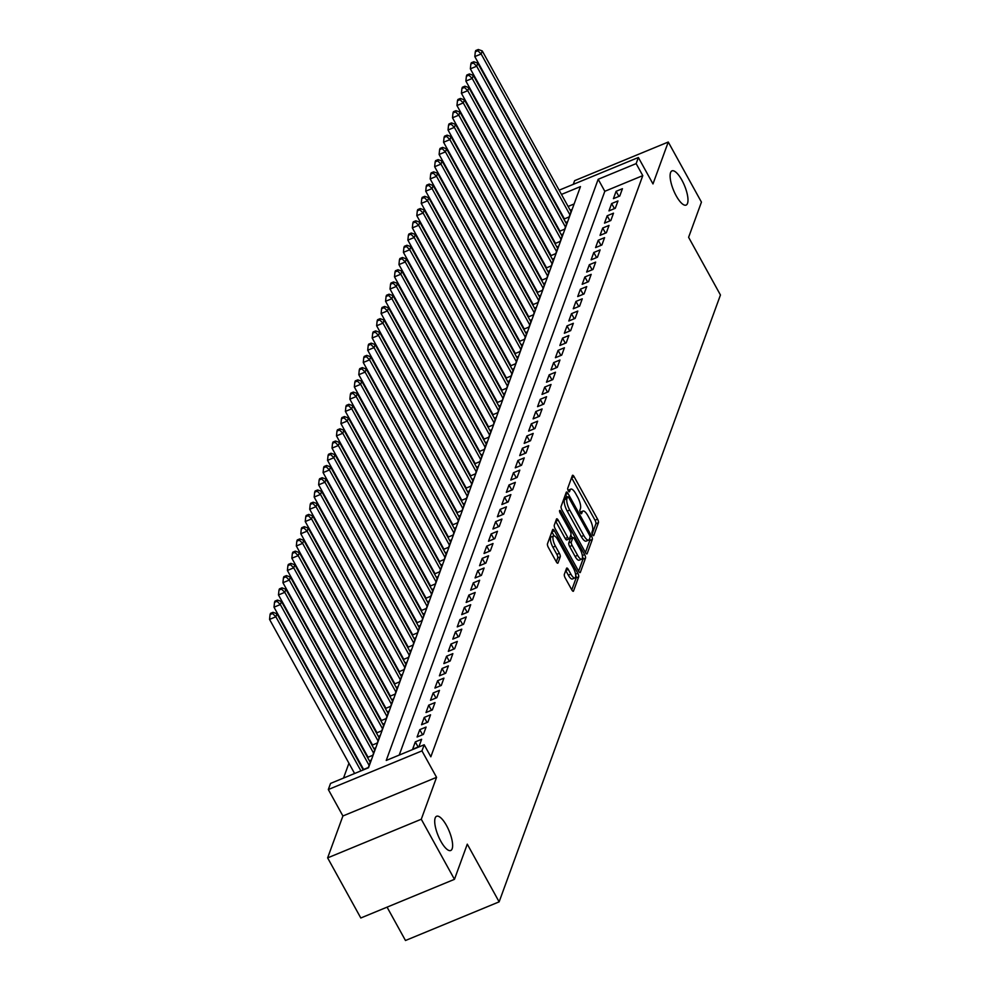 <?xml version="1.0" encoding="UTF-8"?>
<svg xmlns="http://www.w3.org/2000/svg" width="990" height="990" viewBox="0 0 990 990"><rect width="100%" height="100%" fill="white"/><g stroke="black" fill="none" stroke-linecap="round" stroke-linejoin="round"><path stroke-width="1.49" d="M592.552 534.687A1.992 0.644 67.6 0 0 593.616 535.677A1.992 0.644 67.6 0 0 593.765 535.491L598.43 522.732A2.834 0.916 67.6 0 0 597.564 519.168L574.113 476.697A2.834 0.916 67.6 0 0 572.591 475.274A2.834 0.916 67.6 0 0 572.369 475.546L567.716 488.305A1.992 0.644 67.6 0 0 568.322 490.793A1.992 0.644 67.6 0 0 569.386 491.795A1.992 0.644 67.6 0 0 569.547 491.609L570.141 489.951A9.083 2.933 67.6 0 1 570.846 489.11A9.083 2.933 67.6 0 1 575.722 493.664L577.665 497.203A9.083 2.933 67.6 0 1 580.437 508.6L579.831 510.246A1.992 0.644 67.6 0 0 580.437 512.746A1.992 0.644 67.6 0 0 581.501 513.736A1.992 0.644 67.6 0 0 581.662 513.55L582.256 511.904A9.083 2.933 67.6 0 1 582.962 511.05A9.083 2.933 67.6 0 1 587.825 515.604L589.78 519.144A9.083 2.933 67.6 0 1 592.552 530.541L591.946 532.187A1.992 0.644 67.6 0 0 592.552 534.687M446.527 825.549A18.513 5.965 67.6 0 0 436.602 816.267A18.513 5.965 67.6 0 0 440.81 841.215A18.513 5.965 67.6 0 0 450.735 850.497A18.513 5.965 67.6 0 0 446.527 825.549M681.9 180.155A18.513 5.965 67.6 0 0 671.987 170.874A18.513 5.965 67.6 0 0 676.195 195.81A18.513 5.965 67.6 0 0 686.107 205.091A18.513 5.965 67.6 0 0 681.9 180.155M564.337 574.373A2.834 0.916 67.6 0 0 565.203 577.937L571.787 589.854A2.834 0.916 67.6 0 0 573.309 591.278A2.834 0.916 67.6 0 0 573.519 591.005L578.692 576.836A2.834 0.916 67.6 0 0 577.826 573.272L554.388 530.801A2.834 0.916 67.6 0 0 552.865 529.378A2.834 0.916 67.6 0 0 552.643 529.65L547.47 543.819A2.834 0.916 67.6 0 0 548.336 547.383L556.281 561.775A2.834 0.916 67.6 0 0 557.803 563.199A2.834 0.916 67.6 0 0 558.026 562.926L560.241 556.863A2.834 0.916 67.6 0 0 559.375 553.311L555.427 546.171A7.598 2.45 67.6 0 1 553.707 535.937A7.598 2.45 67.6 0 1 557.778 539.748L573.21 567.703A7.598 2.45 67.6 0 1 574.93 577.937A7.598 2.45 67.6 0 1 570.871 574.126L568.297 569.473A2.834 0.916 67.6 0 0 566.775 568.05A2.834 0.916 67.6 0 0 566.552 568.31L564.337 574.373M454.46 879.33L360.805 917.99L327.628 857.885L421.282 819.237L454.46 879.33L467.28 844.161L499.133 901.853L720.448 294.995L688.607 237.303L701.44 202.121L668.262 142.028L652.979 183.93L638.377 157.497L636.149 163.61L642.782 175.626L430.836 756.793L424.203 744.777L421.963 750.89L328.321 789.537L330.549 783.424L368.515 767.757L580.462 186.59L561.466 194.424M421.282 819.237L436.565 777.336L421.963 750.89M585.412 552.507A2.834 0.916 67.6 0 0 586.922 553.93A2.834 0.916 67.6 0 0 587.144 553.658L592.317 539.488A2.834 0.916 67.6 0 0 591.451 535.924L568 493.453A2.834 0.916 67.6 0 0 566.478 492.03A2.834 0.916 67.6 0 0 566.268 492.302L561.095 506.472A2.834 0.916 67.6 0 0 561.961 510.036L585.412 552.507M585.498 558.162L580.338 572.331A2.834 0.916 67.6 0 1 580.115 572.604A2.834 0.916 67.6 0 1 578.593 571.181L555.155 528.71A2.834 0.916 67.6 0 1 554.289 525.146L556.491 519.082A2.834 0.916 67.6 0 1 556.714 518.81A2.834 0.916 67.6 0 1 558.236 520.233L567.74 537.459A2.834 0.916 67.6 0 0 569.262 538.882A2.834 0.916 67.6 0 0 569.485 538.622L570.958 534.6A2.834 0.916 67.6 0 0 570.091 531.036L560.192 513.105A1.992 0.644 67.6 0 1 559.734 510.432A1.992 0.644 67.6 0 1 560.798 511.422L584.644 554.598A2.834 0.916 67.6 0 1 585.498 558.162L582.974 559.202L578.606 571.193M668.262 142.028L574.608 180.675L573.272 184.363M362.786 767.993L362.526 768.685M367.24 755.754L366.993 756.459M371.708 743.515L371.448 744.22M376.175 731.288L375.915 731.981M380.63 719.049L380.37 719.755M385.098 706.81L384.838 707.516M389.553 694.584L389.305 695.277M394.02 682.345L393.76 683.051M398.475 670.106L398.228 670.812M402.942 657.867L402.683 658.573M407.41 645.641L407.15 646.334M411.865 633.402L411.617 634.107M416.332 621.163L416.072 621.869M420.787 608.937L420.54 609.63M425.255 596.698L424.995 597.403M429.71 584.459L429.462 585.164M434.177 572.232L433.917 572.925M438.644 559.994L438.384 560.699M443.099 547.755L442.852 548.46M447.567 535.516L447.307 536.221M452.022 523.289L451.774 523.982M456.489 511.05L456.229 511.756M460.956 498.812L460.696 499.517M465.411 486.585L465.151 487.278M469.879 474.346L469.619 475.052M474.334 462.107L474.086 462.813M478.801 449.881L478.541 450.574M483.256 437.642L483.009 438.347M487.724 425.403L487.464 426.108M492.191 413.177L491.931 413.87M496.646 400.938L496.398 401.631M501.113 388.699L500.853 389.404M505.568 376.46L505.321 377.165M510.036 364.233L509.776 364.926M514.503 351.995L514.243 352.7M518.958 339.756L518.698 340.461M523.425 327.529L523.165 328.222M527.88 315.29L527.633 315.996M532.348 303.051L532.088 303.757M536.803 290.825L536.555 291.518M541.27 278.586L541.01 279.291M545.738 266.347L545.478 267.053M550.192 254.108L549.933 254.814M554.66 241.882L554.4 242.575M559.115 229.643L558.867 230.348M619.752 196.045L622.425 188.706L616.102 191.317L613.416 198.656L619.752 196.045M615.285 208.284L617.97 200.945L611.634 203.556L608.961 210.895L615.285 208.284M610.83 220.523L613.503 213.172L607.179 215.783L604.494 223.134L610.83 220.523M606.363 232.749L609.036 225.411L602.712 228.022L600.039 235.36L606.363 232.749M601.895 244.988L604.581 237.649L598.245 240.261L595.572 247.599L601.895 244.988M597.44 257.227L600.113 249.876L593.79 252.5L591.117 259.838L597.44 257.227M592.973 269.453L595.658 262.115L589.322 264.726L586.649 272.064L592.973 269.453M588.518 281.692L591.191 274.354L584.867 276.965L582.182 284.303L588.518 281.692M584.05 293.931L586.724 286.593L580.4 289.204L577.727 296.542L584.05 293.931M579.596 306.158L582.269 298.819L575.945 301.43L573.26 308.781L579.596 306.158M575.128 318.396L577.801 311.058L571.478 313.669L568.804 321.007L575.128 318.396M570.661 330.635L573.346 323.297L567.01 325.908L564.337 333.246L570.661 330.635M566.206 342.874L568.879 335.523L562.555 338.135L559.87 345.485L566.206 342.874M561.738 355.101L564.424 347.762L558.088 350.373L555.415 357.712L561.738 355.101M557.283 367.339L559.956 360.001L553.633 362.612L550.947 369.951L557.283 367.339M552.816 379.578L555.489 372.228L549.165 374.839L546.492 382.19L552.816 379.578M548.349 391.805L551.034 384.466L544.698 387.078L542.025 394.416L548.349 391.805M543.894 404.044L546.567 396.705L540.243 399.317L537.57 406.655L543.894 404.044M539.426 416.283L542.112 408.944L535.776 411.555L533.103 418.894L539.426 416.283M534.971 428.509L537.644 421.171L531.321 423.782L528.635 431.12L534.971 428.509M530.504 440.748L533.189 433.41L526.853 436.021L524.18 443.359L530.504 440.748M526.049 452.987L528.722 445.649L522.398 448.26L519.713 455.598L526.049 452.987M521.582 465.226L524.255 457.875L517.931 460.486L515.258 467.837L521.582 465.226M517.114 477.452L519.8 470.114L513.464 472.725L510.791 480.063L517.114 477.452M512.659 489.691L515.332 482.353L509.009 484.964L506.336 492.302L512.659 489.691M508.192 501.93L510.877 494.579L504.541 497.19L501.868 504.541L508.192 501.93M503.737 514.157L506.41 506.818L500.086 509.429L497.401 516.768L503.737 514.157M499.269 526.395L501.942 519.057L495.619 521.668L492.946 529.007L499.269 526.395M494.814 538.634L497.487 531.284L491.164 533.907L488.478 541.245L494.814 538.634M490.347 550.861L493.02 543.522L486.696 546.134L484.023 553.472L490.347 550.861M485.88 563.1L488.565 555.761L482.229 558.372L479.556 565.711L485.88 563.1M481.425 575.339L484.098 568L477.774 570.611L475.089 577.95L481.425 575.339M476.957 587.565L479.643 580.227L473.307 582.838L470.634 590.189L476.957 587.565M472.502 599.804L475.175 592.466L468.852 595.077L466.166 602.415L472.502 599.804M468.035 612.043L470.708 604.704L464.384 607.316L461.711 614.654L468.035 612.043M463.568 624.282L466.253 616.931L459.917 619.542L457.244 626.893L463.568 624.282M459.113 636.508L461.786 629.17L455.462 631.781L452.789 639.119L459.113 636.508M454.645 648.747L457.331 641.409L450.995 644.02L448.321 651.358L454.645 648.747M450.19 660.986L452.863 653.635L446.539 656.246L443.854 663.597L450.19 660.986M445.723 673.212L448.396 665.874L442.072 668.485L439.399 675.824L445.723 673.212M441.268 685.451L443.941 678.113L437.617 680.724L434.932 688.062L441.268 685.451M436.8 697.69L439.473 690.352L433.15 692.963L430.477 700.301L436.8 697.69M432.333 709.917L435.018 702.578L428.682 705.189L426.009 712.528L432.333 709.917M427.878 722.155L430.551 714.817L424.227 717.428L421.542 724.767L427.878 722.155M423.411 734.394L426.096 727.056L419.76 729.667L417.087 737.005L423.411 734.394M418.956 746.633L421.629 739.283L415.305 741.894L412.62 749.244L418.956 746.633M642.782 175.626L604.816 191.293L399.205 755.098M545.267 224.879L545.02 225.572M540.812 237.105L540.552 237.81M536.345 249.344L536.085 250.049M531.878 261.583L531.63 262.276M527.423 273.809L527.163 274.515M522.955 286.048L522.708 286.754M518.5 298.287L518.24 298.992M514.033 310.526L513.773 311.219M509.578 322.752L509.318 323.458M505.11 334.991L504.851 335.697M500.643 347.23L500.396 347.923M496.188 359.457L495.928 360.162M491.721 371.696L491.473 372.401M487.266 383.934L487.006 384.627M482.798 396.161L482.538 396.866M478.331 408.4L478.083 409.105M473.876 420.639L473.616 421.332M469.409 432.878L469.161 433.571M464.954 445.104L464.694 445.809M460.486 457.343L460.226 458.048M456.031 469.582L455.771 470.275M451.564 481.808L451.304 482.514M447.096 494.047L446.849 494.753M442.641 506.286L442.382 506.979M438.174 518.513L437.927 519.218M433.719 530.751L433.459 531.457M429.252 542.99L428.992 543.683M424.797 555.217L424.537 555.922M420.329 567.456L420.069 568.161M415.862 579.695L415.614 580.4M411.407 591.933L411.147 592.626M406.94 604.16L406.692 604.865M402.485 616.399L402.225 617.104M398.017 628.638L397.757 629.331M393.55 640.864L393.302 641.57M389.095 653.103L388.835 653.808M384.627 665.342L384.38 666.035M380.172 677.568L379.913 678.274M375.705 689.807L375.445 690.513M371.25 702.046L370.99 702.739M366.783 714.285L366.523 714.978M362.315 726.512L362.068 727.217M357.86 738.75L357.6 739.456M353.393 750.989L353.145 751.682M348.938 763.216L343.518 778.078M574.126 203.965L568.099 206.452M563.582 217.404L563.322 218.109M570.203 210.251L571.799 209.595L569.126 216.934L563.879 219.112M565.748 222.49L567.344 221.834L564.671 229.173L559.412 231.338M561.281 234.729L562.877 234.073L560.204 241.412L554.945 243.577M556.826 246.968L558.422 246.3L555.736 253.638L550.49 255.816M552.358 259.194L553.955 258.538L551.282 265.877L546.022 268.043M547.891 271.433L549.5 270.777L546.814 278.116L541.567 280.281M543.436 283.672L545.032 283.004L542.359 290.355L537.1 292.52M538.968 295.899L540.565 295.243L537.892 302.581L532.645 304.747M534.513 308.137L536.11 307.482L533.424 314.82L528.177 316.986M530.046 320.376L531.642 319.708L528.969 327.059L523.71 329.225M525.579 332.603L527.187 331.947L524.502 339.285L519.255 341.463M521.124 344.842L522.72 344.186L520.047 351.524L514.788 353.69M516.656 357.081L518.253 356.425L515.58 363.763L510.333 365.929M512.201 369.32L513.798 368.651L511.125 375.99L505.865 378.168M507.734 381.546L509.33 380.89L506.657 388.229L501.41 390.394M503.279 393.785L504.875 393.129L502.19 400.467L496.943 402.633M498.812 406.024L500.408 405.356L497.735 412.706L492.476 414.872M494.344 418.25L495.953 417.594L493.268 424.933L488.021 427.098M489.889 430.489L491.486 429.833L488.812 437.172L483.553 439.337M485.422 442.728L487.018 442.06L484.345 449.411L479.098 451.576M480.967 454.954L482.563 454.299L479.89 461.637L474.631 463.803M476.499 467.193L478.096 466.538L475.423 473.876L470.163 476.042M472.044 479.432L473.641 478.764L470.955 486.115L465.708 488.28M467.577 491.659L469.173 491.003L466.5 498.341L461.241 500.519M463.11 503.898L464.718 503.242L462.033 510.58L456.786 512.746M458.655 516.136L460.251 515.481L457.578 522.819L452.319 524.985M454.187 528.375L455.784 527.707L453.111 535.046L447.864 537.224M449.732 540.602L451.329 539.946L448.643 547.284L443.396 549.45M445.265 552.841L446.861 552.185L444.188 559.523L438.929 561.689M440.798 565.08L442.406 564.411L439.721 571.762L434.474 573.928M436.343 577.306L437.939 576.65L435.266 583.989L430.007 586.154M431.875 589.545L433.471 588.889L430.799 596.228L425.552 598.393M427.42 601.784L429.017 601.116L426.344 608.466L421.084 610.632M422.953 614.01L424.549 613.355L421.876 620.693L416.629 622.871M418.498 626.249L420.094 625.593L417.409 632.932L412.162 635.097M414.03 638.488L415.627 637.832L412.954 645.171L407.694 647.336M409.563 650.727L411.172 650.059L408.486 657.397L403.239 659.575M405.108 662.954L406.704 662.298L404.031 669.636L398.772 671.802M400.641 675.192L402.237 674.537L399.564 681.875L394.317 684.041M396.186 687.431L397.782 686.763L395.109 694.114L389.85 696.279M391.718 699.658L393.315 699.002L390.642 706.34L385.382 708.506M387.263 711.897L388.86 711.241L386.174 718.579L380.927 720.745M382.796 724.135L384.392 723.467L381.719 730.818L376.46 732.984M378.329 736.362L379.937 735.706L377.252 743.045L372.005 745.21M373.874 748.601L375.47 747.945L372.797 755.283L367.538 757.449M369.406 760.84L371.003 760.172L368.329 767.522L363.082 769.688M387.065 907.149L405.479 940.5L499.133 901.853M436.565 777.336L342.911 815.983L327.628 857.885M342.911 815.983L328.321 789.537M542.842 201.317L543.102 200.624M636.149 163.61L598.183 179.277L386.236 760.444L424.203 744.777M559.127 190.191L638.377 157.497M604.816 191.293L598.183 179.277M616.102 191.317L618.899 196.391M611.634 203.556L614.443 208.63M607.179 215.783L609.976 220.869M602.712 228.022L605.521 233.108M598.245 240.261L601.054 245.334M593.79 252.5L596.586 257.573M589.322 264.726L592.131 269.812M584.867 276.965L587.664 282.039M580.4 289.204L583.209 294.278M575.945 301.43L578.742 306.516M571.478 313.669L574.287 318.743M567.01 325.908L569.819 330.982M562.555 338.135L565.352 343.221M558.088 350.373L560.897 355.46M553.633 362.612L556.429 367.686M549.165 374.839L551.975 379.925M544.698 387.078L547.507 392.164M540.243 399.317L543.04 404.39M535.776 411.555L538.585 416.629M531.321 423.782L534.117 428.868M526.853 436.021L529.662 441.095M522.398 448.26L525.195 453.333M517.931 460.486L520.74 465.572M513.464 472.725L516.273 477.799M509.009 484.964L511.805 490.038M504.541 497.19L507.35 502.276M500.086 509.429L502.883 514.515M495.619 521.668L498.428 526.742M491.164 533.907L493.961 538.981M486.696 546.134L489.506 551.22M482.229 558.372L485.038 563.446M477.774 570.611L480.571 575.685M473.307 582.838L476.116 587.924M468.852 595.077L471.648 600.15M464.384 607.316L467.193 612.389M459.917 619.542L462.726 624.628M455.462 631.781L458.259 636.867M450.995 644.02L453.804 649.093M446.539 656.246L449.336 661.332M442.072 668.485L444.881 673.571M437.617 680.724L440.414 685.798M433.15 692.963L435.959 698.037M428.682 705.189L431.492 710.276M424.227 717.428L427.024 722.502M419.76 729.667L422.569 734.741M415.305 741.894L418.102 746.98M582.962 511.05L580.437 512.102A9.083 2.933 67.6 0 0 580.189 512.238M570.846 489.11L568.322 490.149A9.083 2.933 67.6 0 0 568.074 490.298M592.193 533.907L595.893 523.784A2.834 0.916 67.6 0 0 595.027 520.22L571.589 477.749A2.834 0.916 67.6 0 0 571.577 477.737L574.113 476.697M566.899 497.091L565.476 494.505A2.834 0.916 67.6 0 0 565.463 494.493L568 493.453M585.412 552.519L589.78 540.528A2.834 0.916 67.6 0 0 589.607 538.61M590.015 537.508A1.992 0.644 67.6 0 0 589.409 535.008L568.829 497.735A1.992 0.644 67.6 0 0 567.765 496.733A1.992 0.644 67.6 0 0 567.604 496.918L566.973 498.663A9.083 2.933 67.6 0 0 569.733 510.06L583.803 535.54A9.083 2.933 67.6 0 0 588.666 540.095A9.083 2.933 67.6 0 0 589.372 539.253L590.015 537.508M565.463 497.809A1.992 0.644 67.6 0 0 565.228 497.784A1.992 0.644 67.6 0 0 565.08 497.97L567.604 496.918M588.666 540.095L586.142 541.134A9.083 2.933 67.6 0 1 581.279 536.58L567.208 511.1A9.083 2.933 67.6 0 1 564.436 499.703L565.08 497.97M558.236 520.233L555.712 521.284A2.834 0.916 67.6 0 0 555.699 521.272L565.216 538.511A2.834 0.916 67.6 0 0 566.738 539.934A2.834 0.916 67.6 0 0 566.961 539.661M570.772 535.107L572.319 537.917M577.615 555.341A7.598 2.45 67.6 0 0 581.687 559.14A7.598 2.45 67.6 0 0 579.954 548.906L574.522 539.055A2.834 0.916 67.6 0 0 573 537.632A2.834 0.916 67.6 0 0 572.777 537.904L571.304 541.926A2.834 0.916 67.6 0 0 572.171 545.49L577.615 555.341L575.079 556.38A7.598 2.45 67.6 0 0 579.15 560.192L581.687 559.14M570.809 538.708A2.834 0.916 67.6 0 0 570.463 538.684A2.834 0.916 67.6 0 0 570.252 538.944L572.777 537.904M575.079 556.38L569.646 546.529A2.834 0.916 67.6 0 1 568.78 542.966L570.252 538.944M582.974 559.202A2.834 0.916 67.6 0 0 582.417 556.269M574.93 577.937L572.406 578.977A7.598 2.45 67.6 0 1 568.334 575.178L565.76 570.512A2.834 0.916 67.6 0 0 565.76 570.5L568.297 569.473M553.707 535.937L551.17 536.976A7.598 2.45 67.6 0 0 552.903 547.21L555.427 546.171M556.293 561.788L557.704 557.914A2.834 0.916 67.6 0 0 556.838 554.351L552.903 547.21M554.078 535.875L551.851 531.853A2.834 0.916 67.6 0 0 551.838 531.84M571.787 589.867L576.168 577.888A2.834 0.916 67.6 0 0 575.673 575.103M571.02 211.736L482.254 50.923L481.14 53.98L474.804 56.591L564.399 218.889M477.848 50.725L478.294 49.5L475.757 50.54L475.311 51.765L477.848 50.725L481.14 53.98L569.906 214.793M478.294 49.5L482.254 50.923M474.804 56.591L475.311 51.765M566.565 223.975L477.786 63.162L476.673 66.219L470.349 68.83L559.932 231.128M473.381 62.964L473.826 61.739L471.302 62.778L470.856 64.004L473.381 62.964L476.673 66.219L565.451 227.032M473.826 61.739L477.786 63.162M470.349 68.83L470.856 64.004M562.097 236.214L473.319 75.389L472.205 78.457L465.882 81.069L555.477 243.354M468.926 75.191L469.371 73.965L466.835 75.017L466.389 76.242L468.926 75.191L472.205 78.457L560.984 239.271M469.371 73.965L473.319 75.389M465.882 81.069L466.389 76.242M557.642 248.44L468.864 87.627L467.75 90.684L461.414 93.295L551.009 255.593M464.459 87.429L464.904 86.204L462.38 87.244L461.922 88.469L464.459 87.429L467.75 90.684L556.516 251.497M464.904 86.204L468.864 87.627M461.414 93.295L461.922 88.469M553.175 260.679L464.397 99.866L463.283 102.923L456.959 105.534L546.554 267.832M459.991 99.668L460.437 98.443L457.912 99.483L457.467 100.708L459.991 99.668L463.283 102.923L552.061 263.736M460.437 98.443L464.397 99.866M456.959 105.534L457.467 100.708M548.707 272.918L459.942 112.105L458.828 115.162L452.492 117.773L542.087 280.071M455.536 111.895L455.982 110.67L453.445 111.722L452.999 112.947L455.536 111.895L458.828 115.162L547.594 275.975M455.982 110.67L459.942 112.105M452.492 117.773L452.999 112.947M544.253 285.145L455.474 124.332L454.361 127.388L448.037 129.999L537.62 292.298M451.069 124.134L451.514 122.908L448.99 123.96L448.544 125.173L451.069 124.134L454.361 127.388L543.139 288.214M451.514 122.908L455.474 124.332M448.037 129.999L448.544 125.173M539.785 297.384L451.019 136.571L449.893 139.627L443.57 142.238L533.164 304.536M446.614 136.373L447.059 135.147L444.522 136.187L444.077 137.412L446.614 136.373L449.893 139.627L538.671 300.44M447.059 135.147L451.019 136.571M443.57 142.238L444.077 137.412M535.33 309.623L446.552 148.809L445.438 151.866L439.114 154.477L528.697 316.775M442.146 148.599L442.592 147.386L440.067 148.426L439.622 149.651L442.146 148.599L445.438 151.866L534.216 312.679M442.592 147.386L446.552 148.809M439.114 154.477L439.622 149.651M530.863 321.849L442.085 161.036L440.971 164.105L434.647 166.716L524.242 329.002M437.691 160.838L438.137 159.613L435.6 160.665L435.154 161.89L437.691 160.838L440.971 164.105L529.749 324.918M438.137 159.613L442.085 161.036M434.647 166.716L435.154 161.89M526.408 334.088L437.63 173.275L436.516 176.331L430.18 178.942L519.775 341.241M433.224 173.077L433.67 171.852L431.133 172.891L430.687 174.116L433.224 173.077L436.516 176.331L525.282 337.144M433.67 171.852L437.63 173.275M430.18 178.942L430.687 174.116M521.94 346.327L433.162 185.514L432.048 188.57L425.725 191.181L515.32 353.479M428.757 185.316L429.202 184.09L426.678 185.13L426.232 186.355L428.757 185.316L432.048 188.57L520.827 349.383M429.202 184.09L433.162 185.514M425.725 191.181L426.232 186.355M517.473 358.566L428.707 197.74L427.593 200.809L421.257 203.42L510.852 365.706M424.302 197.542L424.747 196.317L422.21 197.369L421.765 198.594L424.302 197.542L427.593 200.809L516.359 361.622M424.747 196.317L428.707 197.74M421.257 203.42L421.765 198.594M513.018 370.792L424.24 209.979L423.126 213.036L416.802 215.647L506.385 377.945M419.834 209.781L420.28 208.556L417.755 209.595L417.31 210.821L419.834 209.781L423.126 213.036L511.904 373.849M420.28 208.556L424.24 209.979M416.802 215.647L417.31 210.821M508.551 383.031L419.785 222.218L418.659 225.274L412.335 227.886L501.93 390.184M415.379 222.02L415.825 220.795L413.288 221.834L412.842 223.059L415.379 222.02L418.659 225.274L507.437 386.088M415.825 220.795L419.785 222.218M412.335 227.886L412.842 223.059M504.096 395.27L415.317 234.457L414.204 237.513L407.868 240.125L497.463 402.423M410.912 234.246L411.357 233.021L408.833 234.073L408.387 235.298L410.912 234.246L414.204 237.513L502.982 398.327M411.357 233.021L415.317 234.457M407.868 240.125L408.387 235.298M499.628 407.496L410.85 246.683L409.736 249.74L403.413 252.351L493.008 414.649M406.445 246.485L406.902 245.26L404.365 246.312L403.92 247.525L406.445 246.485L409.736 249.74L498.514 410.553M406.902 245.26L410.85 246.683M403.413 252.351L403.92 247.525M495.173 419.735L406.395 258.922L405.281 261.979L398.945 264.59L488.54 426.888M401.989 258.724L402.435 257.499L399.898 258.538L399.453 259.764L401.989 258.724L405.281 261.979L494.047 422.792M402.435 257.499L406.395 258.922M398.945 264.59L399.453 259.764M490.706 431.974L401.928 271.161L400.814 274.218L394.49 276.829L484.085 439.127M397.522 270.951L397.968 269.738L395.443 270.777L394.998 272.002L397.522 270.951L400.814 274.218L489.592 435.031M397.968 269.738L401.928 271.161M394.49 276.829L394.998 272.002M486.239 444.201L397.473 283.387L396.359 286.444L390.023 289.055L479.618 451.353M393.067 283.19L393.513 281.964L390.976 283.016L390.53 284.241L393.067 283.19L396.359 286.444L485.125 447.27M393.513 281.964L397.473 283.387M390.023 289.055L390.53 284.241M481.784 456.44L393.005 295.626L391.892 298.683L385.568 301.294L475.15 463.592M388.6 295.428L389.045 294.203L386.521 295.243L386.075 296.468L388.6 295.428L391.892 298.683L480.67 459.496M389.045 294.203L393.005 295.626M385.568 301.294L386.075 296.468M477.316 468.678L388.538 307.865L387.424 310.922L381.101 313.533L470.696 475.831M384.145 307.655L384.59 306.442L382.053 307.482L381.608 308.707L384.145 307.655L387.424 310.922L476.202 471.735M384.59 306.442L388.538 307.865M381.101 313.533L381.608 308.707M472.861 480.905L384.083 320.092L382.969 323.161L376.633 325.772L466.228 488.058M379.677 319.894L380.123 318.669L377.598 319.721L377.14 320.946L379.677 319.894L382.969 323.161L471.735 483.974M380.123 318.669L384.083 320.092M376.633 325.772L377.14 320.946M468.394 493.144L379.615 332.331L378.502 335.387L372.178 337.998L461.773 500.296M375.21 332.133L375.656 330.907L373.131 331.947L372.686 333.172L375.21 332.133L378.502 335.387L467.28 496.2M375.656 330.907L379.615 332.331M372.178 337.998L372.686 333.172M463.926 505.383L375.161 344.57L374.047 347.626L367.711 350.237L457.306 512.535M370.755 344.371L371.2 343.146L368.664 344.186L368.218 345.411L370.755 344.371L374.047 347.626L462.813 508.439M371.2 343.146L375.161 344.57M367.711 350.237L368.218 345.411M459.471 517.621L370.693 356.796L369.579 359.865L363.256 362.476L452.838 524.762M366.288 356.598L366.733 355.373L364.209 356.425L363.763 357.65L366.288 356.598L369.579 359.865L458.358 520.678M366.733 355.373L370.693 356.796M363.256 362.476L363.763 357.65M455.004 529.848L366.238 369.035L365.112 372.091L358.788 374.703L448.383 537.001M361.833 368.837L362.278 367.612L359.741 368.664L359.296 369.876L361.833 368.837L365.112 372.091L453.89 532.905M362.278 367.612L366.238 369.035M358.788 374.703L359.296 369.876M450.549 542.087L361.771 381.274L360.657 384.33L354.333 386.942L443.916 549.24M357.365 381.076L357.811 379.851L355.286 380.89L354.841 382.115L357.365 381.076L360.657 384.33L449.435 545.144M357.811 379.851L361.771 381.274M354.333 386.942L354.841 382.115M446.082 554.326L357.303 393.513L356.19 396.569L349.866 399.18L439.461 561.479M352.91 393.302L353.356 392.077L350.819 393.129L350.373 394.354L352.91 393.302L356.19 396.569L444.968 557.382M353.356 392.077L357.303 393.513M349.866 399.18L350.373 394.354M441.627 566.552L352.848 405.739L351.735 408.796L345.399 411.407L434.994 573.705M348.443 405.541L348.888 404.316L346.351 405.368L345.906 406.581L348.443 405.541L351.735 408.796L440.5 569.621M348.888 404.316L352.848 405.739M345.399 411.407L345.906 406.581M437.159 578.791L348.381 417.978L347.267 421.035L340.944 423.646L430.539 585.944M343.976 417.78L344.421 416.555L341.897 417.594L341.451 418.82L343.976 417.78L347.267 421.035L436.046 581.848M344.421 416.555L348.381 417.978M340.944 423.646L341.451 418.82M432.692 591.03L343.926 430.217L342.812 433.274L336.476 435.885L426.071 598.183M339.521 430.007L339.966 428.794L337.429 429.833L336.984 431.058L339.521 430.007L342.812 433.274L431.578 594.087M339.966 428.794L343.926 430.217M336.476 435.885L336.984 431.058M428.237 603.257L339.459 442.443L338.345 445.512L332.021 448.124L421.604 610.409M335.053 442.245L335.499 441.02L332.974 442.072L332.529 443.297L335.053 442.245L338.345 445.512L427.123 606.326M335.499 441.02L339.459 442.443M332.021 448.124L332.529 443.297M423.769 615.495L335.004 454.682L333.877 457.739L327.554 460.35L417.149 622.648M330.598 454.484L331.044 453.259L328.507 454.299L328.061 455.524L330.598 454.484L333.877 457.739L422.656 618.552M331.044 453.259L335.004 454.682M327.554 460.35L328.061 455.524M419.315 627.734L330.536 466.921L329.423 469.978L323.087 472.589L412.682 634.887M326.131 466.723L326.576 465.498L324.052 466.538L323.606 467.763L326.131 466.723L329.423 469.978L418.201 630.791M326.576 465.498L330.536 466.921M323.087 472.589L323.606 467.763M414.847 639.973L326.069 479.148L324.955 482.217L318.632 484.828L408.226 647.113M321.663 478.95L322.121 477.725L319.584 478.776L319.139 480.002L321.663 478.95L324.955 482.217L413.733 643.03M322.121 477.725L326.069 479.148M318.632 484.828L319.139 480.002M410.38 652.2L321.614 491.387L320.5 494.443L314.164 497.054L403.759 659.352M317.208 491.189L317.654 489.963L315.117 491.003L314.672 492.228L317.208 491.189L320.5 494.443L409.266 655.256M317.654 489.963L321.614 491.387M314.164 497.054L314.672 492.228M405.925 664.438L317.147 503.625L316.033 506.682L309.709 509.293L399.304 671.591M312.741 503.427L313.187 502.202L310.662 503.242L310.216 504.467L312.741 503.427L316.033 506.682L404.811 667.495M313.187 502.202L317.147 503.625M309.709 509.293L310.216 504.467M401.457 676.677L312.692 515.864L311.565 518.921L305.242 521.532L394.837 683.83M308.286 515.654L308.731 514.429L306.195 515.481L305.749 516.706L308.286 515.654L311.565 518.921L400.344 679.734M308.731 514.429L312.692 515.864M305.242 521.532L305.749 516.706M397.002 688.904L308.224 528.091L307.11 531.147L300.787 533.759L390.369 696.057M303.819 527.893L304.264 526.668L301.74 527.72L301.294 528.932L303.819 527.893L307.11 531.147L395.889 691.973M304.264 526.668L308.224 528.091M300.787 533.759L301.294 528.932M392.535 701.143L303.757 540.33L302.643 543.386L296.319 545.997L385.914 708.296M299.364 540.132L299.809 538.907L297.272 539.946L296.827 541.171L299.364 540.132L302.643 543.386L391.421 704.199M299.809 538.907L303.757 540.33M296.319 545.997L296.827 541.171M388.08 713.382L299.302 552.568L298.188 555.625L291.852 558.236L381.447 720.534M294.896 552.358L295.342 551.145L292.817 552.185L292.359 553.41L294.896 552.358L298.188 555.625L386.954 716.438M295.342 551.145L299.302 552.568M291.852 558.236L292.359 553.41M383.613 725.608L294.834 564.795L293.721 567.852L287.397 570.463L376.992 732.761M290.429 564.597L290.874 563.372L288.35 564.424L287.904 565.649L290.429 564.597L293.721 567.852L382.499 728.677M290.874 563.372L294.834 564.795M287.397 570.463L287.904 565.649M379.145 737.847L290.379 577.034L289.266 580.091L282.93 582.702L372.525 745M285.974 576.836L286.419 575.611L283.882 576.65L283.437 577.875L285.974 576.836L289.266 580.091L378.032 740.904M286.419 575.611L290.379 577.034M282.93 582.702L283.437 577.875M374.69 750.086L285.912 589.273L284.798 592.329L278.475 594.941L368.057 757.239M281.507 589.062L281.952 587.85L279.428 588.889L278.982 590.114L281.507 589.062L284.798 592.329L373.577 753.143M281.952 587.85L285.912 589.273M278.475 594.941L278.982 590.114M370.223 762.325L281.457 601.499L280.331 604.568L274.007 607.179L363.602 769.465M277.051 601.301L277.497 600.076L274.96 601.128L274.515 602.353L277.051 601.301L280.331 604.568L369.109 765.381M277.497 600.076L281.457 601.499M274.007 607.179L274.515 602.353M363.219 769.948L276.99 613.738L275.876 616.795L269.552 619.406L354.606 773.499M272.584 613.54L273.03 612.315L270.505 613.355L270.06 614.58L272.584 613.54L275.876 616.795L360.929 770.888M273.03 612.315L276.99 613.738M269.552 619.406L270.06 614.58M580.4 512.672L582.256 511.904M568.285 490.731L570.141 489.951M595.027 520.22L597.564 519.168M595.893 523.784L598.43 522.732M589.978 536.531L591.451 535.924M589.78 540.528L592.317 539.488M564.436 499.703L566.973 498.663M567.208 511.1L569.733 510.06M581.279 536.58L583.803 535.54M565.216 538.511L567.74 537.459M559.684 511.88L560.798 511.422M582.33 555.551L584.644 554.598M568.78 542.966L571.304 541.926M569.646 546.529L572.171 545.49M568.334 575.178L570.871 574.126M556.838 554.351L559.375 553.311M557.704 557.914L560.241 556.863M551.851 531.853L554.388 530.801M575.561 574.212L577.826 573.272M576.168 577.888L578.692 576.836M565.228 497.784L567.765 496.733M566.738 539.934L569.262 538.882M570.463 538.684L573 537.632"/></g></svg>
